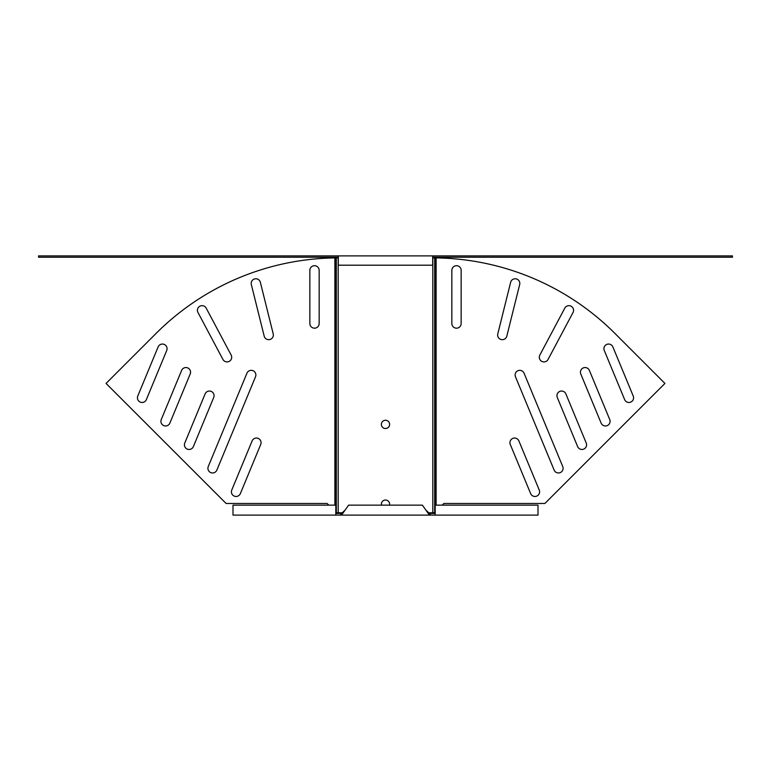 <?xml version="1.0" encoding="UTF-8"?>
<svg xmlns="http://www.w3.org/2000/svg" width="771" height="771" viewBox="0 0 771 771"><rect width="100%" height="100%" fill="white"/><g stroke="black" fill="none" stroke-linecap="round" stroke-linejoin="round"><path stroke-width="1.16" d="M506.807 336.146A4.655 4.655 0 0 1 502.297 339.674A4.655 4.655 0 0 1 497.787 333.891L510.643 282.302A4.655 4.655 0 0 1 516.291 278.909A4.655 4.655 0 0 1 519.673 284.557L506.807 336.146M548.065 359.44A4.655 4.655 0 0 1 543.95 361.907A4.655 4.655 0 0 1 539.845 355.074L564.806 308.13A4.655 4.655 0 0 1 571.099 306.203A4.655 4.655 0 0 1 573.026 312.496L548.065 359.44M461.154 323.521A4.655 4.655 0 0 1 456.499 328.176A4.655 4.655 0 0 1 451.845 323.521L451.845 270.351A4.655 4.655 0 0 1 456.499 265.696A4.655 4.655 0 0 1 461.154 270.351L461.154 323.521M539.237 490.038A4.655 4.655 0 0 1 534.939 496.476A4.655 4.655 0 0 1 530.641 493.604L510.286 444.472A4.655 4.655 0 0 1 512.802 438.4A4.655 4.655 0 0 1 518.883 440.916L539.237 490.038M562.734 466.542A4.655 4.655 0 0 1 558.435 472.97A4.655 4.655 0 0 1 554.137 470.098L515.471 376.759A4.655 4.655 0 0 1 517.996 370.687A4.655 4.655 0 0 1 524.068 373.203L562.734 466.542M586.23 443.046A4.655 4.655 0 0 1 581.932 449.474A4.655 4.655 0 0 1 577.633 446.602L557.288 397.479A4.655 4.655 0 0 1 559.804 391.398A4.655 4.655 0 0 1 565.885 393.914L586.23 443.046M609.726 419.54A4.655 4.655 0 0 1 605.428 425.978A4.655 4.655 0 0 1 601.129 423.106L580.785 373.974A4.655 4.655 0 0 1 583.3 367.902A4.655 4.655 0 0 1 589.381 370.417L609.726 419.54M633.232 396.043A4.655 4.655 0 0 1 628.934 402.472A4.655 4.655 0 0 1 624.635 399.6L604.281 350.477A4.655 4.655 0 0 1 606.806 344.396A4.655 4.655 0 0 1 612.878 346.921L633.232 396.043M268.703 339.674A4.655 4.655 0 0 0 273.213 333.891L260.357 282.302A4.655 4.655 0 0 0 254.709 278.909A4.655 4.655 0 0 0 251.327 284.557L264.193 336.146A4.655 4.655 0 0 0 268.703 339.674M227.05 361.907A4.655 4.655 0 0 0 231.155 355.074L206.194 308.13A4.655 4.655 0 0 0 199.901 306.203A4.655 4.655 0 0 0 197.974 312.496L222.935 359.44A4.655 4.655 0 0 0 227.05 361.907M314.501 328.176A4.655 4.655 0 0 0 319.155 323.521L319.155 270.351A4.655 4.655 0 0 0 314.501 265.696A4.655 4.655 0 0 0 309.846 270.351L309.846 323.521A4.655 4.655 0 0 0 314.501 328.176M236.061 496.476A4.655 4.655 0 0 0 240.359 493.604L260.714 444.472A4.655 4.655 0 0 0 258.198 438.4A4.655 4.655 0 0 0 252.117 440.916L231.763 490.038A4.655 4.655 0 0 0 236.061 496.476M212.565 472.97A4.655 4.655 0 0 0 216.863 470.098L255.529 376.759A4.655 4.655 0 0 0 253.004 370.687A4.655 4.655 0 0 0 246.932 373.203L208.266 466.542A4.655 4.655 0 0 0 212.565 472.97M189.068 449.474A4.655 4.655 0 0 0 193.367 446.602L213.712 397.479A4.655 4.655 0 0 0 211.196 391.398A4.655 4.655 0 0 0 205.115 393.914L184.77 443.046A4.655 4.655 0 0 0 189.068 449.474M165.572 425.978A4.655 4.655 0 0 0 169.871 423.106L190.215 373.974A4.655 4.655 0 0 0 187.7 367.902A4.655 4.655 0 0 0 181.619 370.417L161.274 419.54A4.655 4.655 0 0 0 165.572 425.978M142.066 402.472A4.655 4.655 0 0 0 146.365 399.6L166.719 350.477A4.655 4.655 0 0 0 164.194 344.396A4.655 4.655 0 0 0 158.122 346.921L137.768 396.043A4.655 4.655 0 0 0 142.066 402.472M389.5 505.14A4.125 4.125 0 0 0 385.5 500.022A4.125 4.125 0 0 0 381.5 505.14M385.5 420.262A4.125 4.125 0 0 0 381.375 424.378A4.125 4.125 0 0 0 385.5 428.503A4.125 4.125 0 0 0 389.625 424.378A4.125 4.125 0 0 0 385.5 420.262M338.305 257.225L38.55 257.225L38.55 255.895L338.305 255.895L338.305 265.195L432.695 265.195L432.695 255.895L338.305 255.895L732.45 255.895L732.45 257.225L432.695 257.225M432.695 257.89A257.89 257.89 0 0 1 432.801 257.89L432.801 512.782L435.181 512.59M338.305 257.89A257.89 257.89 0 0 0 338.199 257.89L338.199 512.782L342.999 512.782M428.001 512.782L432.801 512.782M328.793 505.14L327.126 503.473L226.105 503.473L106.061 383.438L156.079 333.419A257.89 257.89 0 0 1 334.884 257.909L335.819 257.9A257.89 182.351 -90 0 1 336.32 257.89L338.199 257.89M338.199 512.782L335.819 512.59M442.207 505.14L443.874 503.473L544.895 503.473L664.939 383.438L614.921 333.419A257.89 257.89 0 0 0 436.116 257.909L435.181 257.9A257.89 182.351 -90 0 0 434.68 257.89L432.801 257.89M435.181 513.447L429.457 513.447L425.91 510.123L422.363 505.14L348.637 505.14L341.543 515.105L429.457 515.105L429.457 513.447M335.819 513.447L341.543 513.447L345.09 510.123M435.181 515.105L538.004 515.105L538.004 505.14L435.181 505.14L435.181 515.105L429.457 515.105L425.91 510.123M335.819 515.105L232.996 515.105L232.996 505.14L335.819 505.14L335.819 515.105L341.543 515.105L341.543 513.447M429.861 512.782L429.861 513.447M341.139 512.782L341.139 513.447M336.32 257.89L336.32 512.782M335.819 257.9L335.819 512.599M334.884 257.909L334.884 505.14M434.68 257.89L434.68 512.782M435.181 257.9L435.181 512.599M436.116 257.909L436.116 505.14M430.218 515.105L430.218 513.447M340.782 515.105L340.782 513.447"/></g></svg>
